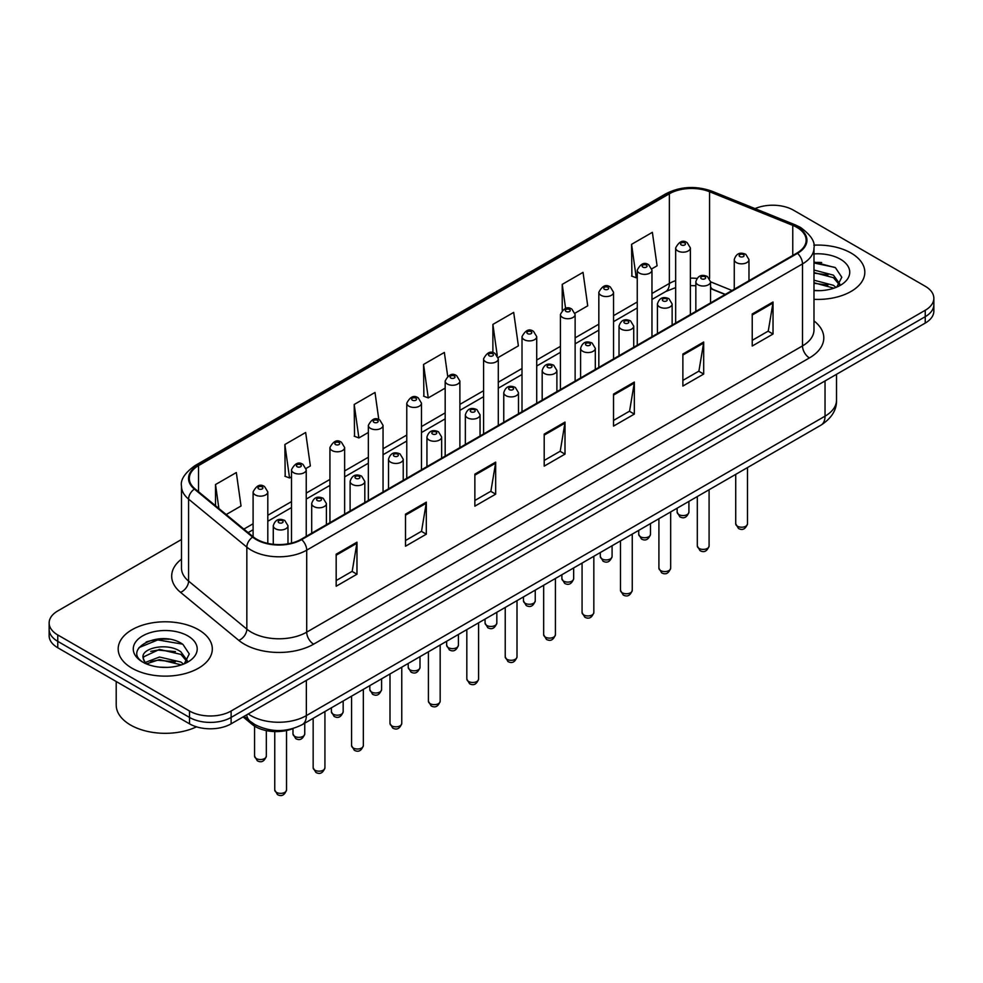 <?xml version="1.0" encoding="UTF-8"?>
<svg xmlns="http://www.w3.org/2000/svg" width="983" height="983" viewBox="0 0 983 983"><rect width="100%" height="100%" fill="white"/><g stroke="black" fill="none" stroke-linecap="round" stroke-linejoin="round"><path stroke-width="1.47" d="M725.098 294.507L710.562 288.633M293.266 728.452A29.416 16.981 180 0 1 252.103 724.36L243.084 716.926M851.032 253.024A47.073 27.18 0 0 0 813.801 245.16A47.073 27.18 0 0 1 851.032 253.024A47.073 27.18 0 0 1 864.819 272.242A47.073 27.18 0 0 0 851.032 253.024M198.529 629.747A47.073 27.18 0 0 0 147.229 623.861A47.073 27.18 0 0 0 118.181 648.964A47.073 27.18 0 0 0 131.968 668.182A47.073 27.18 0 0 0 183.256 674.068A47.073 27.18 0 0 0 212.316 648.964A47.073 27.18 0 0 0 198.529 629.747A47.073 27.18 0 0 0 147.229 623.861A47.073 27.18 0 0 0 118.181 648.964A47.073 27.18 0 0 0 131.968 668.182A47.073 27.18 0 0 0 183.256 674.068A47.073 27.18 0 0 0 212.316 648.964A47.073 27.18 0 0 0 198.529 629.747M796.955 227.405A31.382 18.112 180 0 1 806.146 240.221A31.382 18.112 180 0 1 796.955 253.024L301.154 539.274A31.382 18.112 180 0 1 253.258 536.853L195.003 488.821A31.382 18.112 180 0 1 189.326 478.426A31.382 18.112 180 0 1 198.517 465.61L669.374 193.774A31.382 18.112 180 0 1 709.566 191.746L792.765 225.377A31.382 18.112 180 0 1 796.955 227.405M797.508 227.085A32.169 18.566 0 0 0 793.207 225.009L710.009 191.366A32.169 18.566 0 0 0 668.821 193.454L197.964 465.291A32.169 18.566 0 0 0 194.364 489.079L252.619 537.111A32.169 18.566 0 0 0 301.707 539.593L797.508 253.344A32.169 18.566 0 0 0 797.508 227.085M181.486 539.507L57.764 610.934A29.416 16.981 0 0 0 49.15 622.939L49.15 635.755A29.416 16.981 0 0 0 57.764 647.76L189.51 723.832L189.51 717.43A29.416 16.981 0 0 0 231.116 717.43L925.236 316.686A29.416 16.981 0 0 0 933.85 304.669A29.416 16.981 0 0 1 925.236 316.686L231.116 717.43A29.416 16.981 0 0 1 189.51 717.43L57.764 641.358L189.51 717.43L189.51 711.016A29.416 16.981 0 0 0 231.116 711.016L925.236 310.272A29.416 16.981 0 0 0 933.85 298.267A29.416 16.981 0 0 0 925.236 286.262L793.49 210.19A29.416 16.981 0 0 0 755.03 208.617M49.15 629.353A29.416 16.981 0 0 0 57.764 641.358A29.416 16.981 0 0 1 49.15 629.353M336.174 554.203L336.174 586.237L356.976 574.219L356.976 542.198L336.174 554.203M336.174 580.548L352.197 571.295L356.89 543.255A7.839 4.534 -120 0 0 356.976 542.198M352.061 571.381L356.976 574.219M405.512 514.17L405.512 546.204L426.315 534.187L426.315 502.166L405.512 514.17M405.512 540.515L421.535 531.262L426.229 503.222A7.839 4.534 -120 0 0 426.315 502.166M421.4 531.348L426.315 534.187M474.863 474.138L474.863 506.159L495.665 494.154L495.665 462.121L474.863 474.138M474.863 500.482L490.886 491.23L495.579 463.19A7.839 4.534 -120 0 0 495.665 462.121M490.738 491.316L495.665 494.154M752.228 313.995L752.228 346.028L773.031 334.023L773.031 301.99L752.228 313.995M752.228 340.351L768.251 331.099L772.945 303.059A7.839 4.534 -120 0 0 773.031 301.99M768.104 331.173L773.031 334.023M682.878 354.04L682.878 386.061L703.681 374.056L703.681 342.023L682.878 354.04M682.878 380.384L698.901 371.132L703.607 343.092A7.839 4.534 -120 0 0 703.681 342.023M698.766 371.205L703.681 374.056M613.539 394.072L613.539 426.094L634.342 414.089L634.342 382.055L613.539 394.072M613.539 420.417L629.562 411.164L634.256 383.124A7.839 4.534 -120 0 0 634.342 382.055M629.427 411.25L634.342 414.089M544.201 434.105L544.201 466.126L565.004 454.121L565.004 422.088L544.201 434.105M544.201 460.449L560.224 451.197L564.918 423.157A7.839 4.534 -120 0 0 565.004 422.088M560.077 451.283L565.004 454.121M813.985 299.336A47.073 27.18 0 0 0 864.819 272.242A47.073 27.18 0 0 1 813.985 299.336M49.15 622.939A29.416 16.981 0 0 0 57.764 634.957L189.51 711.016M306.069 468.436L310.358 465.967L305.664 432.495L284.861 444.513L285.193 476.35M226.213 514.551L241.019 505.999L236.325 472.54L215.523 484.545L215.523 505.729M498.148 357.542L518.385 345.869L513.691 312.397L492.888 324.415L492.888 352.725M574.981 313.184L587.723 305.824L583.03 272.365L562.227 284.37L562.227 310.259M651.815 268.826L657.074 265.791L652.368 232.332L631.565 244.337L631.909 276.174M378.811 419.618L375.002 392.463L354.199 404.48L354.544 436.317M447.683 376.206L444.353 352.43L423.55 364.447L423.882 396.272M423.55 364.447L428.244 397.906L445.176 388.125M428.244 397.906L423.55 396.149M492.888 324.415L497.251 355.527M562.227 284.37L565.606 308.429M631.565 244.337L636.271 277.808L637.254 277.231M636.271 277.808L631.565 276.051M354.199 404.48L358.893 437.939L368.342 432.483M358.893 437.939L354.199 436.182M284.861 444.513L289.555 477.971L291.509 476.841M289.555 477.971L284.861 476.227M215.523 484.545L218.877 508.506M169.174 639.245A39.222 22.646 0 0 0 146.209 641.973M821.677 262.522A39.222 22.646 0 0 0 813.985 262.51M189.51 723.832A29.416 16.981 0 0 0 231.116 723.832L925.236 323.088A29.416 16.981 0 0 0 933.85 311.083L933.85 298.267M813.985 290.366L819.871 290.661M813.985 280.192L833.424 285.316L836.017 287.392M813.985 282.735L833.891 288.179M813.985 270.03L833.424 275.142L839.801 283.94M813.985 272.561L833.424 277.685L839.298 284.603M813.985 290.575A31.972 18.456 0 0 0 840.367 285.303A31.972 18.456 0 0 0 840.367 259.193A31.972 18.456 0 0 0 813.985 253.909M836.779 287.085L841.792 277.243L835.452 267.695L813.985 261.982M813.985 262.977L835.022 267.413M813.985 273.139L827.944 274.884M813.985 283.313L827.944 285.058M116.215 681.514L116.215 705.02A49.027 28.31 0 0 0 130.579 725.036A49.027 28.31 0 0 0 196.514 726.818M159.897 667.162L167.368 667.383M145.226 662.481L159.504 657.025L180.921 662.038L183.514 664.115M146.541 663.844L159.504 659.568L181.388 664.901M145.459 663.464L143.162 658.094A22.167 12.804 0 0 0 146.737 664.016M187.286 660.662L180.921 651.864C167.614 641.936 140.237 648.067 143.162 658.094L143.076 657.123M143.223 658.401L143.837 656.755L159.504 649.407L180.921 654.408L186.782 661.326M184.276 663.808L189.277 653.965L182.949 644.418C160.512 628.297 120.639 649.542 143.665 662.579L144.808 663.267M187.851 635.915A31.972 18.456 0 0 0 142.633 635.915A31.972 18.456 0 0 0 142.633 662.026A31.972 18.456 0 0 0 187.851 662.014A31.972 18.456 0 0 0 187.851 635.915M138.984 647.625L157.759 639.921L182.506 644.135M150.718 651.373L157.759 650.095L175.429 651.606M150.718 661.534L157.759 660.257L175.429 661.78M252.103 722.788L252.103 724.36M813.985 320.913A49.027 28.31 180 0 1 809.427 357.923L313.638 644.16A9.805 5.665 60 0 1 306.708 632.155L802.497 345.905A39.222 22.646 0 0 0 813.985 329.895L813.985 247.9A39.222 22.646 180 0 1 802.497 263.911A9.805 5.665 -120 0 0 797.508 253.344M313.638 644.16A49.027 28.31 180 0 1 244.3 644.16A49.027 28.31 180 0 1 238.808 640.388L180.54 592.344A49.027 28.31 180 0 1 181.486 559.13M251.23 632.155A39.222 22.646 0 0 0 306.708 632.155L306.708 550.161A39.222 22.646 180 0 1 246.831 547.138L188.576 499.106A39.222 22.646 180 0 1 181.486 486.106L181.486 568.1A39.222 22.646 0 0 0 188.576 581.088L246.831 629.132A39.222 22.646 0 0 0 251.23 632.155M813.985 247.9C815.3 241.781 810.791 234.937 800.469 227.405L795.308 224.898A9.805 4.596 112 0 0 793.207 225.009M795.308 224.898L712.11 191.267C695.866 185.517 680.445 186.352 665.86 193.762A9.805 5.665 60 0 1 668.821 193.454M197.964 465.291A9.805 5.665 -120 0 0 195.003 465.61C184.829 472.921 180.319 479.765 181.486 486.106M194.364 489.079A9.805 6.562 129.5 0 0 188.576 499.106L188.576 581.088A9.805 6.562 -50.5 0 1 180.54 592.344M712.11 191.267A9.805 4.596 112 0 0 710.009 191.366M252.619 537.111A9.805 6.562 129.5 0 0 246.831 547.138L246.831 629.132A9.805 6.562 -50.5 0 1 238.808 640.388M301.707 539.593A9.805 5.665 60 0 1 306.708 550.161L802.497 263.911L802.497 345.905A9.805 5.665 60 0 0 809.427 357.923M231.116 711.016L231.116 723.832M925.236 310.272L925.236 323.088M57.764 634.957L57.764 647.76M198.517 465.61L198.517 491.721M792.765 225.377L792.765 255.445M709.566 191.746L709.566 278.533M732.04 290.501L710.562 281.826M696.922 278.41A31.382 18.112 0 0 0 690.373 278.152M675.665 280.634A31.382 18.112 0 0 0 669.374 283.448L651.962 293.499M669.374 193.774L669.374 283.448A17.657 10.186 60 0 1 665.712 291.533L651.962 299.471M637.254 301.99L613.552 315.678M598.831 324.169L575.129 337.857M560.421 346.348L536.718 360.036M522.01 368.527L498.295 382.215M483.587 390.706L459.884 404.394M445.176 412.885L421.474 426.573M406.765 435.064L383.051 448.752M368.342 457.242L344.64 470.931M329.932 479.421L306.229 493.11M291.509 501.6L267.806 515.289M253.098 523.779L243.87 529.112M725.319 294.384L713.068 289.432A17.657 8.269 -68 0 1 710.562 286.827M544.201 435.113L564.918 423.157M613.539 395.08L634.256 383.124M682.878 355.047L703.607 343.092M752.228 315.015L772.945 303.059M474.863 475.158L495.579 463.19M405.512 515.19L426.229 503.222M336.174 555.223L356.89 543.255M248.244 713.941A39.222 22.646 0 0 0 250.886 715.624A39.222 22.646 0 0 0 306.352 715.624L825.032 416.165A39.222 22.646 0 0 0 836.521 400.155C836.816 409.886 831.63 418.217 820.977 425.147L302.297 724.606A19.611 11.329 60 0 0 306.352 715.624L306.352 680.396M825.032 380.937L825.032 416.165A19.611 11.329 60 0 1 820.977 425.147M246.659 714.862A19.611 13.123 129.5 0 0 250.075 721.239L244.116 716.324M747.498 523.816C745.556 529.112 742.558 530.66 738.466 528.473L735.726 523.816A5.886 3.391 0 0 0 737.459 526.224A5.886 3.391 0 0 0 743.873 526.962A5.886 3.391 0 0 0 747.498 523.816L747.498 467.564M736.414 262.596A7.36 4.251 180 0 1 734.264 259.598C736.144 253.565 739.99 251.808 745.802 254.351L748.972 259.598A7.36 4.251 180 0 1 744.426 263.518A7.36 4.251 180 0 1 736.414 262.596M743.345 254.585A2.458 1.413 0 0 0 739.88 254.585A2.458 1.413 0 0 0 739.88 256.588A2.458 1.413 0 0 0 743.345 256.588A2.458 1.413 0 0 0 743.345 254.585M678.86 514.576A5.886 3.391 0 0 0 685.274 515.313A5.886 3.391 0 0 0 688.911 512.168C686.97 517.463 683.959 519.012 679.88 516.825L677.14 512.168A5.886 3.391 0 0 0 678.86 514.576M690.373 314.56L690.373 247.937A7.36 4.251 180 0 1 685.839 251.869A7.36 4.251 180 0 1 677.828 250.948A7.36 4.251 180 0 1 675.665 247.937L675.665 323.051M681.293 244.939A2.458 1.413 0 0 0 684.758 244.939A2.458 1.413 0 0 0 684.758 242.936A2.458 1.413 0 0 0 681.293 242.936A2.458 1.413 0 0 0 681.293 244.939M709.087 545.995C707.146 551.291 704.135 552.839 700.056 550.652L697.316 545.995A5.886 3.391 0 0 0 699.036 548.403A5.886 3.391 0 0 0 705.45 549.141A5.886 3.391 0 0 0 709.087 545.995L709.087 489.743M698.004 284.775A7.36 4.251 180 0 1 695.841 281.777C697.721 275.744 701.567 273.987 707.391 276.53L710.562 281.777A7.36 4.251 180 0 1 706.015 285.697A7.36 4.251 180 0 1 698.004 284.775M704.934 276.764A2.458 1.413 0 0 0 701.469 276.764A2.458 1.413 0 0 0 701.469 278.767A2.458 1.413 0 0 0 704.934 278.767A2.458 1.413 0 0 0 704.934 276.764M670.664 568.174C668.735 573.47 665.724 575.018 661.645 572.831L658.905 568.174A5.886 3.391 0 0 0 660.625 570.582A5.886 3.391 0 0 0 667.039 571.32A5.886 3.391 0 0 0 670.664 568.174L670.664 511.922M659.581 306.954A7.36 4.251 180 0 1 657.43 303.956C659.31 297.91 663.156 296.166 668.968 298.709L672.139 303.956A7.36 4.251 180 0 1 667.604 307.876A7.36 4.251 180 0 1 659.581 306.954M666.523 298.943A2.458 1.413 0 0 0 663.046 298.943A2.458 1.413 0 0 0 663.046 300.945A2.458 1.413 0 0 0 666.523 300.945A2.458 1.413 0 0 0 666.523 298.943M632.253 590.353C630.312 595.649 627.301 597.197 623.222 595.01L620.482 590.353A5.886 3.391 0 0 0 622.214 592.761A5.886 3.391 0 0 0 628.616 593.499A5.886 3.391 0 0 0 632.253 590.353L632.253 534.101M621.17 329.133A7.36 4.251 180 0 1 619.02 326.135C620.9 320.089 624.746 318.345 630.558 320.888L633.728 326.135A7.36 4.251 180 0 1 629.181 330.055A7.36 4.251 180 0 1 621.17 329.133M628.1 321.122A2.458 1.413 0 0 0 624.635 321.122A2.458 1.413 0 0 0 624.635 323.124A2.458 1.413 0 0 0 628.1 323.124A2.458 1.413 0 0 0 628.1 321.122M593.843 612.532C591.901 617.828 588.891 619.376 584.811 617.189L582.071 612.532A5.886 3.391 0 0 0 583.791 614.94A5.886 3.391 0 0 0 590.205 615.677A5.886 3.391 0 0 0 593.843 612.532L593.843 556.28M582.759 351.312A7.36 4.251 180 0 1 580.597 348.314C582.477 342.268 586.323 340.523 592.135 343.067L595.305 348.314A7.36 4.251 180 0 1 590.771 352.233A7.36 4.251 180 0 1 582.759 351.312M589.689 343.3A2.458 1.413 0 0 0 586.224 343.3A2.458 1.413 0 0 0 586.224 345.303A2.458 1.413 0 0 0 589.689 345.303A2.458 1.413 0 0 0 589.689 343.3M640.449 536.755A5.886 3.391 0 0 0 646.863 537.492A5.886 3.391 0 0 0 650.488 534.347C648.559 539.642 645.548 541.191 641.457 539.003L638.729 534.347A5.886 3.391 0 0 0 640.449 536.755M651.962 336.739L651.962 270.116A7.36 4.251 180 0 1 647.416 274.048A7.36 4.251 180 0 1 639.405 273.127A7.36 4.251 180 0 1 637.254 270.116L637.254 345.23M642.87 267.118A2.458 1.413 0 0 0 646.335 267.118A2.458 1.413 0 0 0 646.335 265.115A2.458 1.413 0 0 0 642.87 265.115A2.458 1.413 0 0 0 642.87 267.118M602.026 558.934A5.886 3.391 0 0 0 608.44 559.671A5.886 3.391 0 0 0 612.077 556.525C610.136 561.821 607.125 563.37 603.046 561.182L600.306 556.525A5.886 3.391 0 0 0 602.026 558.934M613.552 358.918L613.552 292.295A7.36 4.251 180 0 1 609.005 296.227A7.36 4.251 180 0 1 600.994 295.305A7.36 4.251 180 0 1 598.831 292.295L598.831 367.409M604.459 289.297A2.458 1.413 0 0 0 607.924 289.297A2.458 1.413 0 0 0 607.924 287.294A2.458 1.413 0 0 0 604.459 287.294A2.458 1.413 0 0 0 604.459 289.297M563.615 581.113A5.886 3.391 0 0 0 570.029 581.85A5.886 3.391 0 0 0 573.654 578.704C571.725 584 568.715 585.549 564.635 583.361L561.895 578.704A5.886 3.391 0 0 0 563.615 581.113M575.129 381.097L575.129 314.474A7.36 4.251 180 0 1 570.595 318.406A7.36 4.251 180 0 1 562.571 317.484A7.36 4.251 180 0 1 560.421 314.474L560.421 389.587M566.048 311.476A2.458 1.413 0 0 0 569.513 311.476A2.458 1.413 0 0 0 569.513 309.473A2.458 1.413 0 0 0 566.048 309.473A2.458 1.413 0 0 0 566.048 311.476M555.42 634.711C553.49 640.007 550.48 641.555 546.388 639.368L543.66 634.711A5.886 3.391 0 0 0 545.381 637.119A5.886 3.391 0 0 0 551.795 637.856A5.886 3.391 0 0 0 555.42 634.711L555.42 578.459M544.336 373.491A7.36 4.251 180 0 1 542.186 370.493C544.066 364.447 547.912 362.702 553.724 365.246L556.894 370.493A7.36 4.251 180 0 1 552.348 374.412A7.36 4.251 180 0 1 544.336 373.491M551.279 365.479A2.458 1.413 0 0 0 547.801 365.479A2.458 1.413 0 0 0 547.801 367.482A2.458 1.413 0 0 0 551.279 367.482A2.458 1.413 0 0 0 551.279 365.479M517.009 656.89C515.067 662.186 512.057 663.734 507.978 661.547L505.237 656.89A5.886 3.391 0 0 0 506.958 659.298A5.886 3.391 0 0 0 513.372 660.035A5.886 3.391 0 0 0 517.009 656.89L517.009 600.638M505.926 395.67A7.36 4.251 180 0 1 503.763 392.672C505.643 386.626 509.501 384.881 515.313 387.425L518.483 392.672A7.36 4.251 180 0 1 513.937 396.591A7.36 4.251 180 0 1 505.926 395.67M512.856 387.658A2.458 1.413 0 0 0 509.391 387.658A2.458 1.413 0 0 0 509.391 389.661A2.458 1.413 0 0 0 512.856 389.661A2.458 1.413 0 0 0 512.856 387.658M478.598 679.069C476.657 684.365 473.646 685.913 469.567 683.726L466.827 679.069A5.886 3.391 0 0 0 468.547 681.477A5.886 3.391 0 0 0 474.961 682.214A5.886 3.391 0 0 0 478.598 679.069L478.598 622.817M467.503 417.849A7.36 4.251 180 0 1 465.352 414.851C467.232 408.805 471.078 407.06 476.89 409.604L480.06 414.851A7.36 4.251 180 0 1 475.526 418.77A7.36 4.251 180 0 1 467.503 417.849M474.445 409.837A2.458 1.413 0 0 0 470.98 409.837A2.458 1.413 0 0 0 470.98 411.84A2.458 1.413 0 0 0 474.445 411.84A2.458 1.413 0 0 0 474.445 409.837M525.205 603.292A5.886 3.391 0 0 0 531.606 604.029A5.886 3.391 0 0 0 535.244 600.883C533.302 606.179 530.292 607.727 526.212 605.54L523.472 600.883A5.886 3.391 0 0 0 525.205 603.292M536.718 403.276L536.718 336.653A7.36 4.251 180 0 1 532.172 340.585A7.36 4.251 180 0 1 524.16 339.663A7.36 4.251 180 0 1 522.01 336.653L522.01 411.766M527.625 333.655A2.458 1.413 0 0 0 531.09 333.655A2.458 1.413 0 0 0 531.09 331.652A2.458 1.413 0 0 0 527.625 331.652A2.458 1.413 0 0 0 527.625 333.655M486.782 625.471A5.886 3.391 0 0 0 493.196 626.208A5.886 3.391 0 0 0 496.833 623.062C494.891 628.358 491.881 629.906 487.801 627.719L485.061 623.062A5.886 3.391 0 0 0 486.782 625.471M498.295 425.455L498.295 358.832A7.36 4.251 180 0 1 493.761 362.764A7.36 4.251 180 0 1 485.749 361.842A7.36 4.251 180 0 1 483.587 358.832L483.587 433.945M489.215 355.834A2.458 1.413 0 0 0 492.68 355.834A2.458 1.413 0 0 0 492.68 353.831A2.458 1.413 0 0 0 489.215 353.831A2.458 1.413 0 0 0 489.215 355.834M448.371 647.65A5.886 3.391 0 0 0 454.785 648.387A5.886 3.391 0 0 0 458.41 645.241C456.481 650.537 453.47 652.085 449.391 649.898L446.651 645.241A5.886 3.391 0 0 0 448.371 647.65M459.884 447.634L459.884 381.011A7.36 4.251 180 0 1 455.35 384.943A7.36 4.251 180 0 1 447.326 384.021A7.36 4.251 180 0 1 445.176 381.011L445.176 456.124M450.792 378.013A2.458 1.413 0 0 0 454.269 378.013A2.458 1.413 0 0 0 454.269 376.01A2.458 1.413 0 0 0 450.792 376.01A2.458 1.413 0 0 0 450.792 378.013M440.175 701.248C438.234 706.544 435.236 708.092 431.144 705.905L428.404 701.248A5.886 3.391 0 0 0 430.136 703.656A5.886 3.391 0 0 0 436.55 704.393A5.886 3.391 0 0 0 440.175 701.248L440.175 644.995M429.092 440.028A7.36 4.251 180 0 1 426.941 437.03C428.821 430.984 432.667 429.239 438.479 431.783L441.65 437.03A7.36 4.251 180 0 1 437.103 440.949A7.36 4.251 180 0 1 429.092 440.028M436.022 432.016A2.458 1.413 0 0 0 432.557 432.016A2.458 1.413 0 0 0 432.557 434.019A2.458 1.413 0 0 0 436.022 434.019A2.458 1.413 0 0 0 436.022 432.016M401.764 723.427C399.823 728.722 396.813 730.271 392.733 728.084L389.993 723.427A5.886 3.391 0 0 0 391.713 725.835A5.886 3.391 0 0 0 398.127 726.572A5.886 3.391 0 0 0 401.764 723.427L401.764 667.174M390.681 462.207A7.36 4.251 180 0 1 388.518 459.208C390.398 453.163 394.244 451.418 400.069 453.962L403.227 459.208A7.36 4.251 180 0 1 398.693 463.128A7.36 4.251 180 0 1 390.681 462.207M397.611 454.195A2.458 1.413 0 0 0 394.146 454.195A2.458 1.413 0 0 0 394.146 456.198A2.458 1.413 0 0 0 397.611 456.198A2.458 1.413 0 0 0 397.611 454.195M363.341 745.605C361.412 750.901 358.402 752.45 354.322 750.262L351.582 745.605A5.886 3.391 0 0 0 353.302 748.014A5.886 3.391 0 0 0 359.717 748.751A5.886 3.391 0 0 0 363.341 745.605L363.341 689.353M352.258 484.386A7.36 4.251 180 0 1 350.108 481.387C351.988 475.342 355.834 473.597 361.646 476.141L364.816 481.387A7.36 4.251 180 0 1 360.282 485.307A7.36 4.251 180 0 1 352.258 484.386M359.2 476.374A2.458 1.413 0 0 0 355.723 476.374A2.458 1.413 0 0 0 355.723 478.377A2.458 1.413 0 0 0 359.2 478.377A2.458 1.413 0 0 0 359.2 476.374M324.931 767.784C322.989 773.08 319.979 774.629 315.899 772.441L313.159 767.784A5.886 3.391 0 0 0 314.892 770.193A5.886 3.391 0 0 0 321.294 770.93A5.886 3.391 0 0 0 324.931 767.784L324.931 711.532M313.847 506.564A7.36 4.251 180 0 1 311.697 503.566C313.577 497.521 317.423 495.776 323.235 498.32L326.405 503.566A7.36 4.251 180 0 1 321.859 507.486A7.36 4.251 180 0 1 313.847 506.564M320.777 498.553A2.458 1.413 0 0 0 317.312 498.553A2.458 1.413 0 0 0 317.312 500.556A2.458 1.413 0 0 0 320.777 500.556A2.458 1.413 0 0 0 320.777 498.553M286.52 789.963C284.579 795.259 281.568 796.808 277.489 794.62L274.748 789.963A5.886 3.391 0 0 0 276.469 792.372A5.886 3.391 0 0 0 282.883 793.109A5.886 3.391 0 0 0 286.52 789.963L286.52 730.529M275.437 528.743A7.36 4.251 180 0 1 273.274 525.745C275.154 519.7 279 517.955 284.812 520.499L287.982 525.745A7.36 4.251 180 0 1 283.448 529.665A7.36 4.251 180 0 1 275.437 528.743M282.367 520.732A2.458 1.413 0 0 0 278.902 520.732A2.458 1.413 0 0 0 278.902 522.735A2.458 1.413 0 0 0 282.367 522.735A2.458 1.413 0 0 0 282.367 520.732M409.948 669.828A5.886 3.391 0 0 0 416.362 670.566A5.886 3.391 0 0 0 419.999 667.42C418.058 672.716 415.047 674.264 410.968 672.077L408.228 667.42A5.886 3.391 0 0 0 409.948 669.828M421.474 469.813L421.474 403.19A7.36 4.251 180 0 1 416.927 407.122A7.36 4.251 180 0 1 408.916 406.2A7.36 4.251 180 0 1 406.765 403.19L406.765 478.303M412.381 400.192A2.458 1.413 0 0 0 415.846 400.192A2.458 1.413 0 0 0 415.846 398.189A2.458 1.413 0 0 0 412.381 398.189A2.458 1.413 0 0 0 412.381 400.192M371.537 692.007A5.886 3.391 0 0 0 377.951 692.745A5.886 3.391 0 0 0 381.588 689.599C379.647 694.895 376.636 696.443 372.557 694.256L369.817 689.599A5.886 3.391 0 0 0 371.537 692.007M383.051 491.991L383.051 425.369A7.36 4.251 180 0 1 378.516 429.301A7.36 4.251 180 0 1 370.493 428.379A7.36 4.251 180 0 1 368.342 425.369L368.342 500.482M373.97 422.371A2.458 1.413 0 0 0 377.435 422.371A2.458 1.413 0 0 0 377.435 420.368A2.458 1.413 0 0 0 373.97 420.368A2.458 1.413 0 0 0 373.97 422.371M333.126 714.186A5.886 3.391 0 0 0 339.54 714.924A5.886 3.391 0 0 0 343.165 711.778C341.236 717.074 338.226 718.622 334.134 716.435L331.394 711.778A5.886 3.391 0 0 0 333.126 714.186M344.64 514.17L344.64 447.548A7.36 4.251 180 0 1 340.093 451.48A7.36 4.251 180 0 1 332.082 450.558A7.36 4.251 180 0 1 329.932 447.548L329.932 522.661M335.547 444.549A2.458 1.413 0 0 0 339.012 444.549A2.458 1.413 0 0 0 339.012 442.547A2.458 1.413 0 0 0 335.547 442.547A2.458 1.413 0 0 0 335.547 444.549M294.703 736.365A5.886 3.391 0 0 0 301.117 737.103A5.886 3.391 0 0 0 304.755 733.957C302.813 739.253 299.803 740.801 295.723 738.614L292.983 733.957A5.886 3.391 0 0 0 294.703 736.365M306.229 536.349L306.229 469.727A7.36 4.251 180 0 1 301.683 473.659A7.36 4.251 180 0 1 293.671 472.737A7.36 4.251 180 0 1 291.509 469.727L291.509 543.071M297.136 466.728A2.458 1.413 0 0 0 300.601 466.728A2.458 1.413 0 0 0 300.601 464.726A2.458 1.413 0 0 0 297.136 464.726A2.458 1.413 0 0 0 297.136 466.728M256.293 758.544A5.886 3.391 0 0 0 262.707 759.281A5.886 3.391 0 0 0 266.332 756.136C264.402 761.432 261.392 762.98 257.313 760.793L254.572 756.136A5.886 3.391 0 0 0 256.293 758.544M267.806 543.39L267.806 491.905A7.36 4.251 180 0 1 263.272 495.837A7.36 4.251 180 0 1 255.248 494.916A7.36 4.251 180 0 1 253.098 491.905L253.098 536.718M258.713 488.907A2.458 1.413 0 0 0 262.191 488.907A2.458 1.413 0 0 0 262.191 486.904A2.458 1.413 0 0 0 258.713 486.904A2.458 1.413 0 0 0 258.713 488.907M665.86 193.762L195.003 465.61M713.068 289.432L710.562 288.511M695.841 285.734L690.373 285.611M675.665 287.589L665.712 291.533M637.254 307.962L613.552 321.65M598.831 330.141L575.129 343.829M560.421 352.319L536.718 366.008M522.01 374.498L498.295 388.187M483.587 396.677L459.884 410.366M445.176 418.856L421.474 432.545M406.765 441.035L383.051 454.724M368.342 463.214L344.64 476.902M329.932 485.393L306.229 499.081M291.509 507.572L267.806 521.26M253.098 529.751L248.134 532.626M302.297 724.606C286.508 732.532 270.73 732.532 254.941 724.606L250.075 721.239M836.521 400.155L836.521 374.302M735.726 523.816L735.726 474.359M734.264 289.223L734.264 259.598M748.972 280.733L748.972 259.598M688.911 512.168L688.911 501.391M690.373 247.937L687.203 242.69C682.939 239.619 679.093 241.363 675.665 247.937M677.14 512.168L677.14 508.186M697.316 545.995L697.316 496.538M695.841 311.402L695.841 281.777M710.562 302.911L710.562 281.777M658.905 568.174L658.905 518.717M657.43 333.581L657.43 303.956M672.139 325.09L672.139 303.956M620.482 590.353L620.482 540.896M619.02 355.76L619.02 326.135M633.728 347.269L633.728 326.135M582.071 612.532L582.071 563.075M580.597 377.939L580.597 348.314M595.305 369.448L595.305 348.314M650.488 534.347L650.488 523.57M651.962 270.116L648.792 264.869C644.529 261.797 640.683 263.542 637.254 270.116M638.729 534.347L638.729 530.365M612.077 556.525L612.077 545.749M613.552 292.295L610.382 287.048C606.106 283.976 602.26 285.721 598.831 292.295M600.306 556.525L600.306 552.544M573.654 578.704L573.654 567.928M575.129 314.474L571.959 309.227C567.695 306.155 563.849 307.9 560.421 314.474M561.895 578.704L561.895 574.723M543.66 634.711L543.66 585.254M542.186 400.118L542.186 370.493M556.894 391.627L556.894 370.493M505.237 656.89L505.237 607.433M503.763 422.297L503.763 392.672M518.483 413.806L518.483 392.672M466.827 679.069L466.827 629.611M465.352 444.476L465.352 414.851M480.06 435.985L480.06 414.851M535.244 600.883L535.244 590.107M536.718 336.653L533.548 331.406C529.284 328.334 525.438 330.079 522.01 336.653M523.472 600.883L523.472 596.902M496.833 623.062L496.833 612.286M498.295 358.832L495.125 353.585C490.861 350.513 487.015 352.258 483.587 358.832M485.061 623.062L485.061 619.081M458.41 645.241L458.41 634.465M459.884 381.011L456.714 375.764C452.45 372.692 448.604 374.437 445.176 381.011M446.651 645.241L446.651 641.26M428.404 701.248L428.404 651.79M426.941 466.655L426.941 437.03M441.65 458.164L441.65 437.03M389.993 723.427L389.993 673.969M388.518 488.834L388.518 459.208M403.227 480.343L403.227 459.208M351.582 745.605L351.582 696.148M350.108 511.013L350.108 481.387M364.816 502.522L364.816 481.387M313.159 767.784L313.159 718.327M311.697 533.191L311.697 503.566M326.405 524.701L326.405 503.566M274.748 789.963L274.748 731.585M273.274 544.275L273.274 525.745M287.982 543.808L287.982 525.745M419.999 667.42L419.999 656.644M421.474 403.19L418.303 397.943C414.027 394.871 410.181 396.616 406.765 403.19M408.228 667.42L408.228 663.439M381.588 689.599L381.588 678.823M383.051 425.369L379.88 420.122C375.617 417.05 371.771 418.795 368.342 425.369M369.817 689.599L369.817 685.618M343.165 711.778L343.165 701.002M344.64 447.548L341.47 442.301C337.206 439.229 333.36 440.974 329.932 447.548M331.394 711.778L331.394 707.797M304.755 733.957L304.755 723.181M306.229 469.727L303.059 464.48C298.783 461.408 294.937 463.153 291.509 469.727M292.983 733.957L292.983 728.563M266.332 756.136L266.332 730.615M267.806 491.905L264.636 486.659C260.372 483.587 256.526 485.332 253.098 491.905M254.572 756.136L254.572 726.13"/></g></svg>
